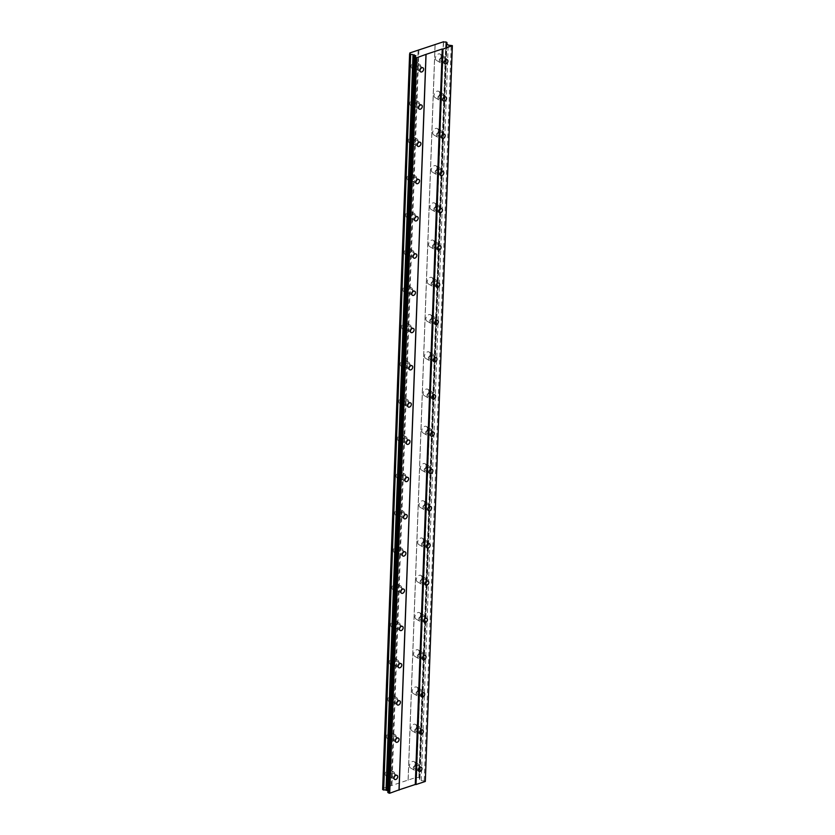 <?xml version="1.0" encoding="UTF-8"?>
<svg xmlns="http://www.w3.org/2000/svg" width="835" height="835" viewBox="0 0 835 835"><rect width="100%" height="100%" fill="white"/><g stroke="black" fill="none" stroke-linecap="round" stroke-linejoin="round"><path stroke-width="0.63" stroke-dasharray="4.17 3.13" d="M390.863 771.905A3.643 2.505 -59.8 0 1 389.173 775.35A3.643 2.505 -59.8 0 1 386.198 775.986A3.643 2.505 -59.8 0 1 385.196 773.774A3.643 2.505 -59.8 0 1 386.897 770.329A3.643 2.505 -59.8 0 1 389.861 769.693A3.643 2.505 -59.8 0 1 390.863 771.905M394.788 774.181A3.643 2.505 -59.8 0 1 393.097 777.635A3.643 2.505 -59.8 0 1 390.122 778.272A3.643 2.505 -59.8 0 1 389.12 776.059A3.643 2.505 -59.8 0 1 390.822 772.605A3.643 2.505 -59.8 0 1 393.786 771.978A3.643 2.505 -59.8 0 1 394.788 774.181M416.811 64.347A3.643 2.505 -59.8 0 1 415.12 67.802A3.643 2.505 -59.8 0 1 412.146 68.428A3.643 2.505 -59.8 0 1 411.144 66.226A3.643 2.505 -59.8 0 1 412.845 62.771A3.643 2.505 -59.8 0 1 415.809 62.134A3.643 2.505 -59.8 0 1 416.811 64.347M420.736 66.633A3.643 2.505 -59.8 0 1 419.034 70.077A3.643 2.505 -59.8 0 1 416.07 70.714A3.643 2.505 -59.8 0 1 415.068 68.501A3.643 2.505 -59.8 0 1 416.759 65.057A3.643 2.505 -59.8 0 1 419.734 64.42A3.643 2.505 -59.8 0 1 420.736 66.633M415.444 101.588A3.643 2.505 -59.8 0 1 413.753 105.033A3.643 2.505 -59.8 0 1 410.778 105.669A3.643 2.505 -59.8 0 1 409.776 103.457A3.643 2.505 -59.8 0 1 411.478 100.012A3.643 2.505 -59.8 0 1 414.442 99.375A3.643 2.505 -59.8 0 1 415.444 101.588M419.368 103.864A3.643 2.505 -59.8 0 1 417.667 107.318A3.643 2.505 -59.8 0 1 414.703 107.955A3.643 2.505 -59.8 0 1 413.701 105.742A3.643 2.505 -59.8 0 1 415.392 102.287A3.643 2.505 -59.8 0 1 418.366 101.661A3.643 2.505 -59.8 0 1 419.368 103.864M414.077 138.819A3.643 2.505 -59.8 0 1 412.386 142.274A3.643 2.505 -59.8 0 1 409.411 142.91A3.643 2.505 -59.8 0 1 408.409 140.698A3.643 2.505 -59.8 0 1 410.11 137.243A3.643 2.505 -59.8 0 1 413.085 136.616A3.643 2.505 -59.8 0 1 414.077 138.819M418.001 141.105A3.643 2.505 -59.8 0 1 416.31 144.559A3.643 2.505 -59.8 0 1 413.335 145.196A3.643 2.505 -59.8 0 1 412.333 142.983A3.643 2.505 -59.8 0 1 414.035 139.529A3.643 2.505 -59.8 0 1 416.999 138.902A3.643 2.505 -59.8 0 1 418.001 141.105M412.709 176.06A3.643 2.505 -59.8 0 1 411.018 179.515A3.643 2.505 -59.8 0 1 408.044 180.151A3.643 2.505 -59.8 0 1 407.052 177.938A3.643 2.505 -59.8 0 1 408.743 174.484A3.643 2.505 -59.8 0 1 411.718 173.857A3.643 2.505 -59.8 0 1 412.709 176.06M416.634 178.346A3.643 2.505 -59.8 0 1 414.943 181.8A3.643 2.505 -59.8 0 1 411.968 182.437A3.643 2.505 -59.8 0 1 410.966 180.224A3.643 2.505 -59.8 0 1 412.667 176.769A3.643 2.505 -59.8 0 1 415.632 176.143A3.643 2.505 -59.8 0 1 416.634 178.346M411.352 213.301A3.643 2.505 -59.8 0 1 409.651 216.756A3.643 2.505 -59.8 0 1 406.687 217.392A3.643 2.505 -59.8 0 1 405.685 215.179A3.643 2.505 -59.8 0 1 407.376 211.725A3.643 2.505 -59.8 0 1 410.35 211.098A3.643 2.505 -59.8 0 1 411.352 213.301M415.266 215.587A3.643 2.505 -59.8 0 1 413.575 219.041A3.643 2.505 -59.8 0 1 410.601 219.678A3.643 2.505 -59.8 0 1 409.609 217.465A3.643 2.505 -59.8 0 1 411.3 214.01A3.643 2.505 -59.8 0 1 414.275 213.374A3.643 2.505 -59.8 0 1 415.266 215.587M409.985 250.542A3.643 2.505 -59.8 0 1 408.284 253.997A3.643 2.505 -59.8 0 1 405.319 254.633A3.643 2.505 -59.8 0 1 404.317 252.421A3.643 2.505 -59.8 0 1 406.008 248.966A3.643 2.505 -59.8 0 1 408.983 248.329A3.643 2.505 -59.8 0 1 409.985 250.542M413.909 252.828A3.643 2.505 -59.8 0 1 412.208 256.282A3.643 2.505 -59.8 0 1 409.233 256.919A3.643 2.505 -59.8 0 1 408.242 254.706A3.643 2.505 -59.8 0 1 409.933 251.251A3.643 2.505 -59.8 0 1 412.908 250.615A3.643 2.505 -59.8 0 1 413.909 252.828M408.618 287.783A3.643 2.505 -59.8 0 1 406.927 291.238A3.643 2.505 -59.8 0 1 403.952 291.874A3.643 2.505 -59.8 0 1 402.95 289.661A3.643 2.505 -59.8 0 1 404.651 286.207A3.643 2.505 -59.8 0 1 407.616 285.57A3.643 2.505 -59.8 0 1 408.618 287.783M412.542 290.069A3.643 2.505 -59.8 0 1 410.841 293.523A3.643 2.505 -59.8 0 1 407.877 294.15A3.643 2.505 -59.8 0 1 406.875 291.947A3.643 2.505 -59.8 0 1 408.565 288.492A3.643 2.505 -59.8 0 1 411.54 287.856A3.643 2.505 -59.8 0 1 412.542 290.069M407.25 325.024A3.643 2.505 -59.8 0 1 405.559 328.479A3.643 2.505 -59.8 0 1 402.585 329.105A3.643 2.505 -59.8 0 1 401.583 326.902A3.643 2.505 -59.8 0 1 403.284 323.448A3.643 2.505 -59.8 0 1 406.248 322.811A3.643 2.505 -59.8 0 1 407.25 325.024M411.175 327.31A3.643 2.505 -59.8 0 1 409.474 330.764A3.643 2.505 -59.8 0 1 406.509 331.391A3.643 2.505 -59.8 0 1 405.507 329.188A3.643 2.505 -59.8 0 1 407.209 325.733A3.643 2.505 -59.8 0 1 410.173 325.097A3.643 2.505 -59.8 0 1 411.175 327.31M405.883 362.265A3.643 2.505 -59.8 0 1 404.192 365.72A3.643 2.505 -59.8 0 1 401.217 366.346A3.643 2.505 -59.8 0 1 400.215 364.143A3.643 2.505 -59.8 0 1 401.917 360.689A3.643 2.505 -59.8 0 1 404.892 360.052A3.643 2.505 -59.8 0 1 405.883 362.265M409.808 364.551A3.643 2.505 -59.8 0 1 408.117 368.005A3.643 2.505 -59.8 0 1 405.142 368.632A3.643 2.505 -59.8 0 1 404.14 366.429A3.643 2.505 -59.8 0 1 405.841 362.974A3.643 2.505 -59.8 0 1 408.806 362.338A3.643 2.505 -59.8 0 1 409.808 364.551M404.526 399.506A3.643 2.505 -59.8 0 1 402.825 402.961A3.643 2.505 -59.8 0 1 399.85 403.587A3.643 2.505 -59.8 0 1 398.859 401.385A3.643 2.505 -59.8 0 1 400.549 397.93A3.643 2.505 -59.8 0 1 403.524 397.293A3.643 2.505 -59.8 0 1 404.526 399.506M408.44 401.792A3.643 2.505 -59.8 0 1 406.749 405.236A3.643 2.505 -59.8 0 1 403.775 405.873A3.643 2.505 -59.8 0 1 402.773 403.66A3.643 2.505 -59.8 0 1 404.474 400.215A3.643 2.505 -59.8 0 1 407.449 399.579A3.643 2.505 -59.8 0 1 408.44 401.792M403.159 436.747A3.643 2.505 -59.8 0 1 401.458 440.191A3.643 2.505 -59.8 0 1 398.493 440.828A3.643 2.505 -59.8 0 1 397.491 438.615A3.643 2.505 -59.8 0 1 399.182 435.171A3.643 2.505 -59.8 0 1 402.157 434.534A3.643 2.505 -59.8 0 1 403.159 436.747M407.073 439.022A3.643 2.505 -59.8 0 1 405.382 442.477A3.643 2.505 -59.8 0 1 402.407 443.114A3.643 2.505 -59.8 0 1 401.416 440.901A3.643 2.505 -59.8 0 1 403.107 437.446A3.643 2.505 -59.8 0 1 406.081 436.82A3.643 2.505 -59.8 0 1 407.073 439.022M401.792 473.977A3.643 2.505 -59.8 0 1 400.09 477.432A3.643 2.505 -59.8 0 1 397.126 478.069A3.643 2.505 -59.8 0 1 396.124 475.856A3.643 2.505 -59.8 0 1 397.815 472.401A3.643 2.505 -59.8 0 1 400.79 471.775A3.643 2.505 -59.8 0 1 401.792 473.977M405.716 476.263A3.643 2.505 -59.8 0 1 404.015 479.718A3.643 2.505 -59.8 0 1 401.04 480.355A3.643 2.505 -59.8 0 1 400.048 478.142A3.643 2.505 -59.8 0 1 401.739 474.687A3.643 2.505 -59.8 0 1 404.714 474.061A3.643 2.505 -59.8 0 1 405.716 476.263M400.424 511.218A3.643 2.505 -59.8 0 1 398.733 514.673A3.643 2.505 -59.8 0 1 395.759 515.31A3.643 2.505 -59.8 0 1 394.757 513.097A3.643 2.505 -59.8 0 1 396.458 509.642A3.643 2.505 -59.8 0 1 399.422 509.016A3.643 2.505 -59.8 0 1 400.424 511.218M404.349 513.504A3.643 2.505 -59.8 0 1 402.647 516.959A3.643 2.505 -59.8 0 1 399.683 517.596A3.643 2.505 -59.8 0 1 398.681 515.383A3.643 2.505 -59.8 0 1 400.372 511.928A3.643 2.505 -59.8 0 1 403.347 511.302A3.643 2.505 -59.8 0 1 404.349 513.504M399.057 548.459A3.643 2.505 -59.8 0 1 397.366 551.914A3.643 2.505 -59.8 0 1 394.391 552.551A3.643 2.505 -59.8 0 1 393.389 550.338A3.643 2.505 -59.8 0 1 395.091 546.883A3.643 2.505 -59.8 0 1 398.055 546.257A3.643 2.505 -59.8 0 1 399.057 548.459M402.981 550.745A3.643 2.505 -59.8 0 1 401.28 554.2A3.643 2.505 -59.8 0 1 398.316 554.837A3.643 2.505 -59.8 0 1 397.314 552.624A3.643 2.505 -59.8 0 1 399.015 549.169A3.643 2.505 -59.8 0 1 401.979 548.532A3.643 2.505 -59.8 0 1 402.981 550.745M397.69 585.7A3.643 2.505 -59.8 0 1 395.999 589.155A3.643 2.505 -59.8 0 1 393.024 589.792A3.643 2.505 -59.8 0 1 392.033 587.579A3.643 2.505 -59.8 0 1 393.723 584.124A3.643 2.505 -59.8 0 1 396.698 583.488A3.643 2.505 -59.8 0 1 397.69 585.7M401.614 587.986A3.643 2.505 -59.8 0 1 399.923 591.441A3.643 2.505 -59.8 0 1 396.949 592.078A3.643 2.505 -59.8 0 1 395.947 589.865A3.643 2.505 -59.8 0 1 397.648 586.41A3.643 2.505 -59.8 0 1 400.612 585.773A3.643 2.505 -59.8 0 1 401.614 587.986M396.333 622.941A3.643 2.505 -59.8 0 1 394.631 626.396A3.643 2.505 -59.8 0 1 391.657 627.033A3.643 2.505 -59.8 0 1 390.665 624.82A3.643 2.505 -59.8 0 1 392.356 621.365A3.643 2.505 -59.8 0 1 395.331 620.729A3.643 2.505 -59.8 0 1 396.333 622.941M400.247 625.227A3.643 2.505 -59.8 0 1 398.556 628.682A3.643 2.505 -59.8 0 1 395.581 629.308A3.643 2.505 -59.8 0 1 394.579 627.106A3.643 2.505 -59.8 0 1 396.281 623.651A3.643 2.505 -59.8 0 1 399.255 623.014A3.643 2.505 -59.8 0 1 400.247 625.227M394.965 660.182A3.643 2.505 -59.8 0 1 393.264 663.637A3.643 2.505 -59.8 0 1 390.3 664.263A3.643 2.505 -59.8 0 1 389.298 662.061A3.643 2.505 -59.8 0 1 390.989 658.606A3.643 2.505 -59.8 0 1 393.963 657.97A3.643 2.505 -59.8 0 1 394.965 660.182M398.88 662.468A3.643 2.505 -59.8 0 1 397.189 665.923A3.643 2.505 -59.8 0 1 394.214 666.549A3.643 2.505 -59.8 0 1 393.222 664.347A3.643 2.505 -59.8 0 1 394.913 660.892A3.643 2.505 -59.8 0 1 397.888 660.255A3.643 2.505 -59.8 0 1 398.88 662.468M393.598 697.423A3.643 2.505 -59.8 0 1 391.897 700.878A3.643 2.505 -59.8 0 1 388.933 701.504A3.643 2.505 -59.8 0 1 387.931 699.302A3.643 2.505 -59.8 0 1 389.621 695.847A3.643 2.505 -59.8 0 1 392.596 695.211A3.643 2.505 -59.8 0 1 393.598 697.423M397.523 699.709A3.643 2.505 -59.8 0 1 395.821 703.164A3.643 2.505 -59.8 0 1 392.857 703.79A3.643 2.505 -59.8 0 1 391.855 701.577A3.643 2.505 -59.8 0 1 393.546 698.133A3.643 2.505 -59.8 0 1 396.521 697.496A3.643 2.505 -59.8 0 1 397.523 699.709M392.231 734.664A3.643 2.505 -59.8 0 1 390.54 738.119A3.643 2.505 -59.8 0 1 387.565 738.745A3.643 2.505 -59.8 0 1 386.563 736.543A3.643 2.505 -59.8 0 1 388.265 733.088A3.643 2.505 -59.8 0 1 391.229 732.452A3.643 2.505 -59.8 0 1 392.231 734.664M396.155 736.95A3.643 2.505 -59.8 0 1 394.454 740.394A3.643 2.505 -59.8 0 1 391.49 741.031A3.643 2.505 -59.8 0 1 390.488 738.818A3.643 2.505 -59.8 0 1 392.179 735.374A3.643 2.505 -59.8 0 1 395.153 734.737A3.643 2.505 -59.8 0 1 396.155 736.95M415.152 763.858A3.643 2.505 -59.8 0 1 413.45 767.313A3.643 2.505 -59.8 0 1 410.486 767.939A3.643 2.505 -59.8 0 1 409.484 765.737A3.643 2.505 -59.8 0 1 411.175 762.282A3.643 2.505 -59.8 0 1 414.15 761.645A3.643 2.505 -59.8 0 1 415.152 763.858M419.076 766.144A3.643 2.505 -59.8 0 1 417.375 769.599A3.643 2.505 -59.8 0 1 414.4 770.225A3.643 2.505 -59.8 0 1 413.408 768.023A3.643 2.505 -59.8 0 1 415.099 764.568A3.643 2.505 -59.8 0 1 418.074 763.931A3.643 2.505 -59.8 0 1 419.076 766.144M441.099 56.3A3.643 2.505 -59.8 0 1 439.398 59.755A3.643 2.505 -59.8 0 1 436.423 60.381A3.643 2.505 -59.8 0 1 435.432 58.179A3.643 2.505 -59.8 0 1 437.123 54.724A3.643 2.505 -59.8 0 1 440.097 54.087A3.643 2.505 -59.8 0 1 441.099 56.3M445.013 58.586A3.643 2.505 -59.8 0 1 443.322 62.04A3.643 2.505 -59.8 0 1 440.348 62.667A3.643 2.505 -59.8 0 1 439.346 60.464A3.643 2.505 -59.8 0 1 441.047 57.01A3.643 2.505 -59.8 0 1 444.022 56.373A3.643 2.505 -59.8 0 1 445.013 58.586M439.732 93.541A3.643 2.505 -59.8 0 1 438.031 96.996A3.643 2.505 -59.8 0 1 435.066 97.622A3.643 2.505 -59.8 0 1 434.064 95.42A3.643 2.505 -59.8 0 1 435.755 91.965A3.643 2.505 -59.8 0 1 438.73 91.328A3.643 2.505 -59.8 0 1 439.732 93.541M443.646 95.827A3.643 2.505 -59.8 0 1 441.955 99.281A3.643 2.505 -59.8 0 1 438.98 99.908A3.643 2.505 -59.8 0 1 437.989 97.705A3.643 2.505 -59.8 0 1 439.68 94.251A3.643 2.505 -59.8 0 1 442.654 93.614A3.643 2.505 -59.8 0 1 443.646 95.827M438.365 130.782A3.643 2.505 -59.8 0 1 436.663 134.237A3.643 2.505 -59.8 0 1 433.699 134.863A3.643 2.505 -59.8 0 1 432.697 132.661A3.643 2.505 -59.8 0 1 434.388 129.206A3.643 2.505 -59.8 0 1 437.363 128.569A3.643 2.505 -59.8 0 1 438.365 130.782M442.289 133.068A3.643 2.505 -59.8 0 1 440.588 136.512A3.643 2.505 -59.8 0 1 437.613 137.149A3.643 2.505 -59.8 0 1 436.621 134.936A3.643 2.505 -59.8 0 1 438.312 131.492A3.643 2.505 -59.8 0 1 441.287 130.855A3.643 2.505 -59.8 0 1 442.289 133.068M436.997 168.023A3.643 2.505 -59.8 0 1 435.306 171.467A3.643 2.505 -59.8 0 1 432.332 172.104A3.643 2.505 -59.8 0 1 431.33 169.891A3.643 2.505 -59.8 0 1 433.031 166.447A3.643 2.505 -59.8 0 1 435.995 165.81A3.643 2.505 -59.8 0 1 436.997 168.023M440.922 170.298A3.643 2.505 -59.8 0 1 439.22 173.753A3.643 2.505 -59.8 0 1 436.256 174.39A3.643 2.505 -59.8 0 1 435.254 172.177A3.643 2.505 -59.8 0 1 436.945 168.722A3.643 2.505 -59.8 0 1 439.92 168.096A3.643 2.505 -59.8 0 1 440.922 170.298M435.63 205.253A3.643 2.505 -59.8 0 1 433.939 208.708A3.643 2.505 -59.8 0 1 430.964 209.345A3.643 2.505 -59.8 0 1 429.962 207.132A3.643 2.505 -59.8 0 1 431.664 203.677A3.643 2.505 -59.8 0 1 434.628 203.051A3.643 2.505 -59.8 0 1 435.63 205.253M439.554 207.539A3.643 2.505 -59.8 0 1 437.853 210.994A3.643 2.505 -59.8 0 1 434.889 211.631A3.643 2.505 -59.8 0 1 433.887 209.418A3.643 2.505 -59.8 0 1 435.588 205.963A3.643 2.505 -59.8 0 1 438.552 205.337A3.643 2.505 -59.8 0 1 439.554 207.539M434.263 242.494A3.643 2.505 -59.8 0 1 432.572 245.949A3.643 2.505 -59.8 0 1 429.597 246.586A3.643 2.505 -59.8 0 1 428.605 244.373A3.643 2.505 -59.8 0 1 430.296 240.918A3.643 2.505 -59.8 0 1 433.271 240.292A3.643 2.505 -59.8 0 1 434.263 242.494M438.187 244.78A3.643 2.505 -59.8 0 1 436.496 248.235A3.643 2.505 -59.8 0 1 433.522 248.872A3.643 2.505 -59.8 0 1 432.52 246.659A3.643 2.505 -59.8 0 1 434.221 243.204A3.643 2.505 -59.8 0 1 437.185 242.578A3.643 2.505 -59.8 0 1 438.187 244.78M432.906 279.735A3.643 2.505 -59.8 0 1 431.204 283.19A3.643 2.505 -59.8 0 1 428.23 283.827A3.643 2.505 -59.8 0 1 427.238 281.614A3.643 2.505 -59.8 0 1 428.929 278.159A3.643 2.505 -59.8 0 1 431.904 277.533A3.643 2.505 -59.8 0 1 432.906 279.735M436.82 282.021A3.643 2.505 -59.8 0 1 435.129 285.476A3.643 2.505 -59.8 0 1 432.154 286.113A3.643 2.505 -59.8 0 1 431.152 283.9A3.643 2.505 -59.8 0 1 432.854 280.445A3.643 2.505 -59.8 0 1 435.828 279.808A3.643 2.505 -59.8 0 1 436.82 282.021M431.538 316.976A3.643 2.505 -59.8 0 1 429.837 320.431A3.643 2.505 -59.8 0 1 426.873 321.068A3.643 2.505 -59.8 0 1 425.871 318.855A3.643 2.505 -59.8 0 1 427.562 315.4A3.643 2.505 -59.8 0 1 430.536 314.764A3.643 2.505 -59.8 0 1 431.538 316.976M435.452 319.262A3.643 2.505 -59.8 0 1 433.762 322.717A3.643 2.505 -59.8 0 1 430.787 323.354A3.643 2.505 -59.8 0 1 429.795 321.141A3.643 2.505 -59.8 0 1 431.486 317.686A3.643 2.505 -59.8 0 1 434.461 317.049A3.643 2.505 -59.8 0 1 435.452 319.262M430.171 354.217A3.643 2.505 -59.8 0 1 428.47 357.672A3.643 2.505 -59.8 0 1 425.506 358.309A3.643 2.505 -59.8 0 1 424.504 356.096A3.643 2.505 -59.8 0 1 426.194 352.641A3.643 2.505 -59.8 0 1 429.169 352.005A3.643 2.505 -59.8 0 1 430.171 354.217M434.096 356.503A3.643 2.505 -59.8 0 1 432.394 359.958A3.643 2.505 -59.8 0 1 429.43 360.584A3.643 2.505 -59.8 0 1 428.428 358.382A3.643 2.505 -59.8 0 1 430.119 354.927A3.643 2.505 -59.8 0 1 433.094 354.291A3.643 2.505 -59.8 0 1 434.096 356.503M428.804 391.458A3.643 2.505 -59.8 0 1 427.113 394.913A3.643 2.505 -59.8 0 1 424.138 395.539A3.643 2.505 -59.8 0 1 423.136 393.337A3.643 2.505 -59.8 0 1 424.838 389.882A3.643 2.505 -59.8 0 1 427.802 389.246A3.643 2.505 -59.8 0 1 428.804 391.458M432.728 393.744A3.643 2.505 -59.8 0 1 431.027 397.199A3.643 2.505 -59.8 0 1 428.063 397.825A3.643 2.505 -59.8 0 1 427.061 395.623A3.643 2.505 -59.8 0 1 428.752 392.168A3.643 2.505 -59.8 0 1 431.726 391.531A3.643 2.505 -59.8 0 1 432.728 393.744M427.436 428.699A3.643 2.505 -59.8 0 1 425.746 432.154A3.643 2.505 -59.8 0 1 422.771 432.78A3.643 2.505 -59.8 0 1 421.769 430.578A3.643 2.505 -59.8 0 1 423.47 427.123A3.643 2.505 -59.8 0 1 426.434 426.487A3.643 2.505 -59.8 0 1 427.436 428.699M431.361 430.985A3.643 2.505 -59.8 0 1 429.67 434.44A3.643 2.505 -59.8 0 1 426.695 435.066A3.643 2.505 -59.8 0 1 425.693 432.864A3.643 2.505 -59.8 0 1 427.395 429.409A3.643 2.505 -59.8 0 1 430.359 428.772A3.643 2.505 -59.8 0 1 431.361 430.985M426.069 465.94A3.643 2.505 -59.8 0 1 424.378 469.395A3.643 2.505 -59.8 0 1 421.404 470.021A3.643 2.505 -59.8 0 1 420.412 467.819A3.643 2.505 -59.8 0 1 422.103 464.364A3.643 2.505 -59.8 0 1 425.078 463.728A3.643 2.505 -59.8 0 1 426.069 465.94M429.994 468.226A3.643 2.505 -59.8 0 1 428.303 471.671A3.643 2.505 -59.8 0 1 425.328 472.307A3.643 2.505 -59.8 0 1 424.326 470.095A3.643 2.505 -59.8 0 1 426.027 466.65A3.643 2.505 -59.8 0 1 428.992 466.014A3.643 2.505 -59.8 0 1 429.994 468.226M424.712 503.181A3.643 2.505 -59.8 0 1 423.011 506.626A3.643 2.505 -59.8 0 1 420.036 507.262A3.643 2.505 -59.8 0 1 419.045 505.05A3.643 2.505 -59.8 0 1 420.736 501.605A3.643 2.505 -59.8 0 1 423.71 500.969A3.643 2.505 -59.8 0 1 424.712 503.181M428.626 505.457A3.643 2.505 -59.8 0 1 426.935 508.912A3.643 2.505 -59.8 0 1 423.961 509.548A3.643 2.505 -59.8 0 1 422.959 507.336A3.643 2.505 -59.8 0 1 424.66 503.881A3.643 2.505 -59.8 0 1 427.635 503.255A3.643 2.505 -59.8 0 1 428.626 505.457M423.345 540.412A3.643 2.505 -59.8 0 1 421.644 543.867A3.643 2.505 -59.8 0 1 418.679 544.503A3.643 2.505 -59.8 0 1 417.677 542.291A3.643 2.505 -59.8 0 1 419.368 538.836A3.643 2.505 -59.8 0 1 422.343 538.21A3.643 2.505 -59.8 0 1 423.345 540.412M427.259 542.698A3.643 2.505 -59.8 0 1 425.568 546.153A3.643 2.505 -59.8 0 1 422.593 546.789A3.643 2.505 -59.8 0 1 421.602 544.577A3.643 2.505 -59.8 0 1 423.293 541.122A3.643 2.505 -59.8 0 1 426.267 540.495A3.643 2.505 -59.8 0 1 427.259 542.698M421.978 577.653A3.643 2.505 -59.8 0 1 420.276 581.108A3.643 2.505 -59.8 0 1 417.312 581.745A3.643 2.505 -59.8 0 1 416.31 579.532A3.643 2.505 -59.8 0 1 418.011 576.077A3.643 2.505 -59.8 0 1 420.976 575.451A3.643 2.505 -59.8 0 1 421.978 577.653M425.902 579.939A3.643 2.505 -59.8 0 1 424.201 583.394A3.643 2.505 -59.8 0 1 421.237 584.03A3.643 2.505 -59.8 0 1 420.235 581.818A3.643 2.505 -59.8 0 1 421.925 578.363A3.643 2.505 -59.8 0 1 424.9 577.736A3.643 2.505 -59.8 0 1 425.902 579.939M420.61 614.894A3.643 2.505 -59.8 0 1 418.919 618.349A3.643 2.505 -59.8 0 1 415.945 618.985A3.643 2.505 -59.8 0 1 414.943 616.773A3.643 2.505 -59.8 0 1 416.644 613.318A3.643 2.505 -59.8 0 1 419.608 612.692A3.643 2.505 -59.8 0 1 420.61 614.894M424.535 617.18A3.643 2.505 -59.8 0 1 422.834 620.635A3.643 2.505 -59.8 0 1 419.869 621.271A3.643 2.505 -59.8 0 1 418.867 619.059A3.643 2.505 -59.8 0 1 420.558 615.604A3.643 2.505 -59.8 0 1 423.533 614.967A3.643 2.505 -59.8 0 1 424.535 617.18M419.243 652.135A3.643 2.505 -59.8 0 1 417.552 655.59A3.643 2.505 -59.8 0 1 414.577 656.226A3.643 2.505 -59.8 0 1 413.575 654.014A3.643 2.505 -59.8 0 1 415.277 650.559A3.643 2.505 -59.8 0 1 418.252 649.922A3.643 2.505 -59.8 0 1 419.243 652.135M423.168 654.421A3.643 2.505 -59.8 0 1 421.477 657.876A3.643 2.505 -59.8 0 1 418.502 658.512A3.643 2.505 -59.8 0 1 417.5 656.3A3.643 2.505 -59.8 0 1 419.201 652.845A3.643 2.505 -59.8 0 1 422.166 652.208A3.643 2.505 -59.8 0 1 423.168 654.421M417.876 689.376A3.643 2.505 -59.8 0 1 416.185 692.831A3.643 2.505 -59.8 0 1 413.21 693.467A3.643 2.505 -59.8 0 1 412.219 691.255A3.643 2.505 -59.8 0 1 413.909 687.8A3.643 2.505 -59.8 0 1 416.884 687.163A3.643 2.505 -59.8 0 1 417.876 689.376M421.8 691.662A3.643 2.505 -59.8 0 1 420.109 695.117A3.643 2.505 -59.8 0 1 417.135 695.743A3.643 2.505 -59.8 0 1 416.133 693.541A3.643 2.505 -59.8 0 1 417.834 690.086A3.643 2.505 -59.8 0 1 420.798 689.449A3.643 2.505 -59.8 0 1 421.8 691.662M416.519 726.617A3.643 2.505 -59.8 0 1 414.818 730.072A3.643 2.505 -59.8 0 1 411.843 730.698A3.643 2.505 -59.8 0 1 410.851 728.496A3.643 2.505 -59.8 0 1 412.542 725.041A3.643 2.505 -59.8 0 1 415.517 724.404A3.643 2.505 -59.8 0 1 416.519 726.617M420.433 728.903A3.643 2.505 -59.8 0 1 418.742 732.358A3.643 2.505 -59.8 0 1 415.767 732.984A3.643 2.505 -59.8 0 1 414.765 730.782A3.643 2.505 -59.8 0 1 416.467 727.327A3.643 2.505 -59.8 0 1 419.441 726.69A3.643 2.505 -59.8 0 1 420.433 728.903M414.421 767.678A2.338 1.607 120.2 0 0 415.058 769.098A2.338 1.607 120.2 0 0 416.968 768.691A2.338 1.607 120.2 0 0 418.064 766.478A2.338 1.607 120.2 0 0 417.416 765.058A2.338 1.607 120.2 0 0 415.506 765.465A2.338 1.607 120.2 0 0 414.421 767.678M440.358 60.13A2.338 1.607 120.2 0 0 441.005 61.55A2.338 1.607 120.2 0 0 442.915 61.143A2.338 1.607 120.2 0 0 444.001 58.92A2.338 1.607 120.2 0 0 443.364 57.5A2.338 1.607 120.2 0 0 441.454 57.907A2.338 1.607 120.2 0 0 440.358 60.13M439.001 97.361A2.338 1.607 120.2 0 0 439.638 98.791A2.338 1.607 120.2 0 0 441.548 98.373A2.338 1.607 120.2 0 0 442.633 96.161A2.338 1.607 120.2 0 0 441.997 94.741A2.338 1.607 120.2 0 0 440.087 95.148A2.338 1.607 120.2 0 0 439.001 97.361M437.634 134.602A2.338 1.607 120.2 0 0 438.271 136.021A2.338 1.607 120.2 0 0 440.181 135.614A2.338 1.607 120.2 0 0 441.277 133.402A2.338 1.607 120.2 0 0 440.63 131.982A2.338 1.607 120.2 0 0 438.719 132.389A2.338 1.607 120.2 0 0 437.634 134.602M436.267 171.843A2.338 1.607 120.2 0 0 436.903 173.262A2.338 1.607 120.2 0 0 438.813 172.855A2.338 1.607 120.2 0 0 439.909 170.643A2.338 1.607 120.2 0 0 439.262 169.213A2.338 1.607 120.2 0 0 437.352 169.62A2.338 1.607 120.2 0 0 436.267 171.843M434.899 209.084A2.338 1.607 120.2 0 0 435.546 210.504A2.338 1.607 120.2 0 0 437.457 210.096A2.338 1.607 120.2 0 0 438.542 207.873A2.338 1.607 120.2 0 0 437.895 206.454A2.338 1.607 120.2 0 0 435.985 206.861A2.338 1.607 120.2 0 0 434.899 209.084M433.532 246.325A2.338 1.607 120.2 0 0 434.179 247.745A2.338 1.607 120.2 0 0 436.089 247.337A2.338 1.607 120.2 0 0 437.175 245.114A2.338 1.607 120.2 0 0 436.538 243.695A2.338 1.607 120.2 0 0 434.628 244.102A2.338 1.607 120.2 0 0 433.532 246.325M432.165 283.566A2.338 1.607 120.2 0 0 432.812 284.986A2.338 1.607 120.2 0 0 434.722 284.578A2.338 1.607 120.2 0 0 435.807 282.355A2.338 1.607 120.2 0 0 435.171 280.936A2.338 1.607 120.2 0 0 433.261 281.343A2.338 1.607 120.2 0 0 432.165 283.566M430.808 320.807A2.338 1.607 120.2 0 0 431.445 322.226A2.338 1.607 120.2 0 0 433.355 321.819A2.338 1.607 120.2 0 0 434.45 319.596A2.338 1.607 120.2 0 0 433.803 318.177A2.338 1.607 120.2 0 0 431.893 318.584A2.338 1.607 120.2 0 0 430.808 320.807M429.44 358.048A2.338 1.607 120.2 0 0 430.077 359.467A2.338 1.607 120.2 0 0 431.987 359.06A2.338 1.607 120.2 0 0 433.083 356.837A2.338 1.607 120.2 0 0 432.436 355.418A2.338 1.607 120.2 0 0 430.526 355.825A2.338 1.607 120.2 0 0 429.44 358.048M428.073 395.289A2.338 1.607 120.2 0 0 428.71 396.708A2.338 1.607 120.2 0 0 430.62 396.301A2.338 1.607 120.2 0 0 431.716 394.078A2.338 1.607 120.2 0 0 431.069 392.659A2.338 1.607 120.2 0 0 429.159 393.066A2.338 1.607 120.2 0 0 428.073 395.289M426.706 432.52A2.338 1.607 120.2 0 0 427.353 433.939A2.338 1.607 120.2 0 0 429.263 433.532A2.338 1.607 120.2 0 0 430.349 431.319A2.338 1.607 120.2 0 0 429.701 429.9A2.338 1.607 120.2 0 0 427.791 430.307A2.338 1.607 120.2 0 0 426.706 432.52M425.339 469.761A2.338 1.607 120.2 0 0 425.986 471.18A2.338 1.607 120.2 0 0 427.896 470.773A2.338 1.607 120.2 0 0 428.981 468.56A2.338 1.607 120.2 0 0 428.345 467.141A2.338 1.607 120.2 0 0 426.434 467.548A2.338 1.607 120.2 0 0 425.339 469.761M423.971 507.002A2.338 1.607 120.2 0 0 424.618 508.421A2.338 1.607 120.2 0 0 426.528 508.014A2.338 1.607 120.2 0 0 427.614 505.801A2.338 1.607 120.2 0 0 426.977 504.371A2.338 1.607 120.2 0 0 425.067 504.778A2.338 1.607 120.2 0 0 423.971 507.002M422.614 544.243A2.338 1.607 120.2 0 0 423.251 545.662A2.338 1.607 120.2 0 0 425.161 545.255A2.338 1.607 120.2 0 0 426.257 543.032A2.338 1.607 120.2 0 0 425.61 541.612A2.338 1.607 120.2 0 0 423.7 542.019A2.338 1.607 120.2 0 0 422.614 544.243M421.247 581.484A2.338 1.607 120.2 0 0 421.884 582.903A2.338 1.607 120.2 0 0 423.794 582.496A2.338 1.607 120.2 0 0 424.89 580.273A2.338 1.607 120.2 0 0 424.243 578.853A2.338 1.607 120.2 0 0 422.333 579.26A2.338 1.607 120.2 0 0 421.247 581.484M419.88 618.725A2.338 1.607 120.2 0 0 420.516 620.144A2.338 1.607 120.2 0 0 422.427 619.737A2.338 1.607 120.2 0 0 423.522 617.514A2.338 1.607 120.2 0 0 422.875 616.094A2.338 1.607 120.2 0 0 420.965 616.501A2.338 1.607 120.2 0 0 419.88 618.725M418.512 655.966A2.338 1.607 120.2 0 0 419.16 657.385A2.338 1.607 120.2 0 0 421.07 656.978A2.338 1.607 120.2 0 0 422.155 654.755A2.338 1.607 120.2 0 0 421.518 653.335A2.338 1.607 120.2 0 0 419.608 653.742A2.338 1.607 120.2 0 0 418.512 655.966M417.145 693.207A2.338 1.607 120.2 0 0 417.792 694.626A2.338 1.607 120.2 0 0 419.702 694.219A2.338 1.607 120.2 0 0 420.788 691.996A2.338 1.607 120.2 0 0 420.151 690.576A2.338 1.607 120.2 0 0 418.241 690.983A2.338 1.607 120.2 0 0 417.145 693.207M415.778 730.448A2.338 1.607 120.2 0 0 416.425 731.867A2.338 1.607 120.2 0 0 418.335 731.46A2.338 1.607 120.2 0 0 419.42 729.237A2.338 1.607 120.2 0 0 418.784 727.817A2.338 1.607 120.2 0 0 416.874 728.224A2.338 1.607 120.2 0 0 415.778 730.448M390.133 775.725A2.338 1.607 120.2 0 0 390.78 777.145A2.338 1.607 120.2 0 0 392.69 776.738A2.338 1.607 120.2 0 0 393.776 774.525A2.338 1.607 120.2 0 0 393.128 773.095A2.338 1.607 120.2 0 0 391.218 773.502A2.338 1.607 120.2 0 0 390.133 775.725M416.08 68.167A2.338 1.607 120.2 0 0 416.717 69.587A2.338 1.607 120.2 0 0 418.627 69.18A2.338 1.607 120.2 0 0 419.723 66.967A2.338 1.607 120.2 0 0 419.076 65.547A2.338 1.607 120.2 0 0 417.166 65.955A2.338 1.607 120.2 0 0 416.08 68.167M414.713 105.408A2.338 1.607 120.2 0 0 415.36 106.828A2.338 1.607 120.2 0 0 417.27 106.421A2.338 1.607 120.2 0 0 418.356 104.208A2.338 1.607 120.2 0 0 417.709 102.778A2.338 1.607 120.2 0 0 415.799 103.185A2.338 1.607 120.2 0 0 414.713 105.408M413.346 142.649A2.338 1.607 120.2 0 0 413.993 144.069A2.338 1.607 120.2 0 0 415.903 143.662A2.338 1.607 120.2 0 0 416.989 141.439A2.338 1.607 120.2 0 0 416.352 140.019A2.338 1.607 120.2 0 0 414.442 140.426A2.338 1.607 120.2 0 0 413.346 142.649M411.979 179.89A2.338 1.607 120.2 0 0 412.626 181.31A2.338 1.607 120.2 0 0 414.536 180.903A2.338 1.607 120.2 0 0 415.621 178.68A2.338 1.607 120.2 0 0 414.985 177.26A2.338 1.607 120.2 0 0 413.075 177.667A2.338 1.607 120.2 0 0 411.979 179.89M410.611 217.131A2.338 1.607 120.2 0 0 411.258 218.551A2.338 1.607 120.2 0 0 413.168 218.144A2.338 1.607 120.2 0 0 414.254 215.921A2.338 1.607 120.2 0 0 413.617 214.501A2.338 1.607 120.2 0 0 411.707 214.908A2.338 1.607 120.2 0 0 410.611 217.131M409.254 254.372A2.338 1.607 120.2 0 0 409.891 255.792A2.338 1.607 120.2 0 0 411.801 255.385A2.338 1.607 120.2 0 0 412.897 253.162A2.338 1.607 120.2 0 0 412.25 251.742A2.338 1.607 120.2 0 0 410.34 252.149A2.338 1.607 120.2 0 0 409.254 254.372M407.887 291.613A2.338 1.607 120.2 0 0 408.524 293.033A2.338 1.607 120.2 0 0 410.434 292.626A2.338 1.607 120.2 0 0 411.53 290.403A2.338 1.607 120.2 0 0 410.883 288.983A2.338 1.607 120.2 0 0 408.973 289.39A2.338 1.607 120.2 0 0 407.887 291.613M406.52 328.844A2.338 1.607 120.2 0 0 407.167 330.274A2.338 1.607 120.2 0 0 409.077 329.867A2.338 1.607 120.2 0 0 410.162 327.644A2.338 1.607 120.2 0 0 409.515 326.224A2.338 1.607 120.2 0 0 407.605 326.631A2.338 1.607 120.2 0 0 406.52 328.844M405.152 366.085A2.338 1.607 120.2 0 0 405.8 367.504A2.338 1.607 120.2 0 0 407.71 367.097A2.338 1.607 120.2 0 0 408.795 364.885A2.338 1.607 120.2 0 0 408.158 363.465A2.338 1.607 120.2 0 0 406.248 363.872A2.338 1.607 120.2 0 0 405.152 366.085M403.785 403.326A2.338 1.607 120.2 0 0 404.432 404.745A2.338 1.607 120.2 0 0 406.342 404.338A2.338 1.607 120.2 0 0 407.428 402.126A2.338 1.607 120.2 0 0 406.791 400.706A2.338 1.607 120.2 0 0 404.881 401.113A2.338 1.607 120.2 0 0 403.785 403.326M402.428 440.567A2.338 1.607 120.2 0 0 403.065 441.986A2.338 1.607 120.2 0 0 404.975 441.579A2.338 1.607 120.2 0 0 406.06 439.367A2.338 1.607 120.2 0 0 405.424 437.937A2.338 1.607 120.2 0 0 403.514 438.344A2.338 1.607 120.2 0 0 402.428 440.567M401.061 477.808A2.338 1.607 120.2 0 0 401.698 479.227A2.338 1.607 120.2 0 0 403.608 478.82A2.338 1.607 120.2 0 0 404.704 476.597A2.338 1.607 120.2 0 0 404.056 475.178A2.338 1.607 120.2 0 0 402.146 475.585A2.338 1.607 120.2 0 0 401.061 477.808M399.694 515.049A2.338 1.607 120.2 0 0 400.33 516.468A2.338 1.607 120.2 0 0 402.24 516.061A2.338 1.607 120.2 0 0 403.336 513.838A2.338 1.607 120.2 0 0 402.689 512.419A2.338 1.607 120.2 0 0 400.779 512.826A2.338 1.607 120.2 0 0 399.694 515.049M398.326 552.29A2.338 1.607 120.2 0 0 398.973 553.709A2.338 1.607 120.2 0 0 400.883 553.302A2.338 1.607 120.2 0 0 401.969 551.079A2.338 1.607 120.2 0 0 401.322 549.66A2.338 1.607 120.2 0 0 399.412 550.067A2.338 1.607 120.2 0 0 398.326 552.29M396.959 589.531A2.338 1.607 120.2 0 0 397.606 590.95A2.338 1.607 120.2 0 0 399.516 590.543A2.338 1.607 120.2 0 0 400.602 588.32A2.338 1.607 120.2 0 0 399.965 586.901A2.338 1.607 120.2 0 0 398.055 587.308A2.338 1.607 120.2 0 0 396.959 589.531M395.592 626.772A2.338 1.607 120.2 0 0 396.239 628.191A2.338 1.607 120.2 0 0 398.149 627.784A2.338 1.607 120.2 0 0 399.234 625.561A2.338 1.607 120.2 0 0 398.598 624.142A2.338 1.607 120.2 0 0 396.688 624.549A2.338 1.607 120.2 0 0 395.592 626.772M394.235 664.002A2.338 1.607 120.2 0 0 394.871 665.432A2.338 1.607 120.2 0 0 396.782 665.025A2.338 1.607 120.2 0 0 397.877 662.802A2.338 1.607 120.2 0 0 397.23 661.383A2.338 1.607 120.2 0 0 395.32 661.79A2.338 1.607 120.2 0 0 394.235 664.002M392.867 701.243A2.338 1.607 120.2 0 0 393.504 702.663A2.338 1.607 120.2 0 0 395.414 702.256A2.338 1.607 120.2 0 0 396.51 700.043A2.338 1.607 120.2 0 0 395.863 698.624A2.338 1.607 120.2 0 0 393.953 699.031A2.338 1.607 120.2 0 0 392.867 701.243M391.5 738.484A2.338 1.607 120.2 0 0 392.137 739.904A2.338 1.607 120.2 0 0 394.047 739.497A2.338 1.607 120.2 0 0 395.143 737.284A2.338 1.607 120.2 0 0 394.496 735.865A2.338 1.607 120.2 0 0 392.586 736.272A2.338 1.607 120.2 0 0 391.5 738.484M382.639 789.513L382.66 789.43A1.722 0.762 -177.9 0 0 383.234 788.887L410.204 53.398M425.391 781.122L421.226 780.589L419.713 779.076A1.722 0.762 -177.9 0 1 419.358 778.585A1.722 0.762 -177.9 0 1 419.963 778.032L418.878 777.427A1.722 0.762 -177.9 0 1 416.592 777.249L382.9 788.407A1.722 0.762 -177.9 0 1 383.234 788.887M387.899 790.682L388.933 791.288L387.837 792.53M382.9 788.407L409.839 53.847M409.63 53.941L382.66 789.43M409.891 52.845L382.921 788.323M391.166 785.599L418.137 50.11M418.867 50.163L391.897 785.651M408.085 780.287L435.056 44.808M435.129 44.485L408.158 779.963M416.404 777.239L443.375 41.75M418.878 777.427L445.848 41.938M443.562 41.76L416.592 777.249M446.036 41.959L419.066 777.437M419.984 777.969L446.882 44.338M419.713 779.076L446.662 44.203M446.871 44.328L419.963 778.032M419.577 779.629L446.548 44.14M421.226 780.589L448.197 45.1M424.253 780.464L451.224 44.975M388.933 791.288L415.903 55.799M390.122 778.272L386.198 775.986M416.07 70.714L412.146 68.428M414.703 107.955L410.778 105.669M413.335 145.196L409.411 142.91M411.968 182.437L408.044 180.151M410.601 219.678L406.687 217.392M409.233 256.919L405.319 254.633M407.877 294.15L403.952 291.874M406.509 331.391L402.585 329.105M405.142 368.632L401.217 366.346M403.775 405.873L399.85 403.587M402.407 443.114L398.493 440.828M401.04 480.355L397.126 478.069M399.683 517.596L395.759 515.31M398.316 554.837L394.391 552.551M396.949 592.078L393.024 589.792M395.581 629.308L391.657 627.033M394.214 666.549L390.3 664.263M392.857 703.79L388.933 701.504M391.49 741.031L387.565 738.745M414.4 770.225L410.486 767.939M440.348 62.667L436.423 60.381M438.98 99.908L435.066 97.622M437.613 137.149L433.699 134.863M436.256 174.39L432.332 172.104M434.889 211.631L430.964 209.345M433.522 248.872L429.597 246.586M432.154 286.113L428.23 283.827M430.787 323.354L426.873 321.068M429.43 360.584L425.506 358.309M428.063 397.825L424.138 395.539M426.695 435.066L422.771 432.78M425.328 472.307L421.404 470.021M423.961 509.548L420.036 507.262M422.593 546.789L418.679 544.503M421.237 584.03L417.312 581.745M419.869 621.271L415.945 618.985M418.502 658.512L414.577 656.226M417.135 695.743L413.21 693.467M415.767 732.984L411.843 730.698M418.982 771.383L415.058 769.098M444.93 63.825L441.005 61.55M443.562 101.066L439.638 98.791M442.195 138.307L438.271 136.021M440.828 175.548L436.903 173.262M439.461 212.789L435.546 210.504M438.093 250.03L434.179 247.745M436.736 287.271L432.812 284.986M435.369 324.512L431.445 322.226M434.002 361.753L430.077 359.467M432.634 398.984L428.71 396.708M431.267 436.225L427.353 433.939M429.91 473.466L425.986 471.18M428.543 510.707L424.618 508.421M427.176 547.948L423.251 545.662M425.808 585.189L421.884 582.903M424.441 622.43L420.516 620.144M423.074 659.671L419.16 657.385M421.717 696.912L417.792 694.626M420.349 734.142L416.425 731.867M394.694 779.431L390.78 777.145M420.642 71.873L416.717 69.587M419.274 109.114L415.36 106.828M417.907 146.355L413.993 144.069M416.55 183.596L412.626 181.31M415.183 220.837L411.258 218.551M413.816 258.078L409.891 255.792M412.448 295.319L408.524 293.033M411.081 332.549L407.167 330.274M409.714 369.79L405.8 367.504M408.357 407.031L404.432 404.745M406.989 444.272L403.065 441.986M405.622 481.513L401.698 479.227M404.255 518.754L400.33 516.468M402.887 555.995L398.973 553.709M401.52 593.236L397.606 590.95M400.163 630.477L396.239 628.191M398.796 667.708L394.871 665.432M397.429 704.949L393.504 702.663M396.061 742.19L392.137 739.904M419.358 778.585L446.328 43.096M393.786 771.978L389.861 769.693M419.734 64.42L415.809 62.134M418.366 101.661L414.442 99.375M416.999 138.902L413.085 136.616M415.632 176.143L411.718 173.857M414.275 213.374L410.35 211.098M412.908 250.615L408.983 248.329M411.54 287.856L407.616 285.57M410.173 325.097L406.248 322.811M408.806 362.338L404.892 360.052M407.449 399.579L403.524 397.293M406.081 436.82L402.157 434.534M404.714 474.061L400.79 471.775M403.347 511.302L399.422 509.016M401.979 548.532L398.055 546.257M400.612 585.773L396.698 583.488M399.255 623.014L395.331 620.729M397.888 660.255L393.963 657.97M396.521 697.496L392.596 695.211M395.153 734.737L391.229 732.452M418.074 763.931L414.15 761.645M444.022 56.373L440.097 54.087M442.654 93.614L438.73 91.328M441.287 130.855L437.363 128.569M439.92 168.096L435.995 165.81M438.552 205.337L434.628 203.051M437.185 242.578L433.271 240.292M435.828 279.808L431.904 277.533M434.461 317.049L430.536 314.764M433.094 354.291L429.169 352.005M431.726 391.531L427.802 389.246M430.359 428.772L426.434 426.487M428.992 466.014L425.078 463.728M427.635 503.255L423.71 500.969M426.267 540.495L422.343 538.21M424.9 577.736L420.976 575.451M423.533 614.967L419.608 612.692M422.166 652.208L418.252 649.922M420.798 689.449L416.884 687.163M419.441 726.69L415.517 724.404M421.341 767.344L417.416 765.058M447.289 59.786L443.364 57.5M445.921 97.027L441.997 94.741M444.554 134.258L440.63 131.982M443.187 171.499L439.262 169.213M441.819 208.74L437.895 206.454M440.452 245.981L436.538 243.695M439.095 283.222L435.171 280.936M437.728 320.463L433.803 318.177M436.361 357.704L432.436 355.418M434.993 394.945L431.069 392.659M433.626 432.186L429.701 429.9M432.259 469.416L428.345 467.141M430.902 506.657L426.977 504.371M429.534 543.898L425.61 541.612M428.167 581.139L424.243 578.853M426.8 618.38L422.875 616.094M425.433 655.621L421.518 653.335M424.065 692.862L420.151 690.576M422.708 730.103L418.784 727.817M397.053 775.381L393.128 773.095M423.001 67.823L419.076 65.547M421.633 105.064L417.709 102.778M420.266 142.305L416.352 140.019M418.899 179.546L414.985 177.26M417.542 216.787L413.617 214.501M416.174 254.028L412.25 251.742M414.807 291.269L410.883 288.983M413.44 328.51L409.515 326.224M412.072 365.751L408.158 363.465M410.716 402.981L406.791 400.706M409.348 440.222L405.424 437.937M407.981 477.463L404.056 475.178M406.614 514.704L402.689 512.419M405.246 551.945L401.322 549.66M403.879 589.186L399.965 586.901M402.522 626.427L398.598 624.142M401.155 663.668L397.23 661.383M399.788 700.909L395.863 698.624M398.42 738.14L394.496 735.865"/><path stroke-width="1.25" d="M418.335 769.964A2.338 1.607 120.2 0 0 418.982 771.383A2.338 1.607 120.2 0 0 420.892 770.976A2.338 1.607 120.2 0 0 421.978 768.764A2.338 1.607 120.2 0 0 421.341 767.344A2.338 1.607 120.2 0 0 419.431 767.751A2.338 1.607 120.2 0 0 418.335 769.964M444.283 62.406A2.338 1.607 120.2 0 0 444.93 63.825A2.338 1.607 120.2 0 0 446.84 63.418A2.338 1.607 120.2 0 0 447.925 61.206A2.338 1.607 120.2 0 0 447.289 59.786A2.338 1.607 120.2 0 0 445.379 60.193A2.338 1.607 120.2 0 0 444.283 62.406M442.915 99.647A2.338 1.607 120.2 0 0 443.562 101.066A2.338 1.607 120.2 0 0 445.472 100.659A2.338 1.607 120.2 0 0 446.558 98.446A2.338 1.607 120.2 0 0 445.921 97.027A2.338 1.607 120.2 0 0 444.011 97.434A2.338 1.607 120.2 0 0 442.915 99.647M441.548 136.888A2.338 1.607 120.2 0 0 442.195 138.307A2.338 1.607 120.2 0 0 444.105 137.9A2.338 1.607 120.2 0 0 445.191 135.688A2.338 1.607 120.2 0 0 444.554 134.258A2.338 1.607 120.2 0 0 442.644 134.665A2.338 1.607 120.2 0 0 441.548 136.888M440.191 174.129A2.338 1.607 120.2 0 0 440.828 175.548A2.338 1.607 120.2 0 0 442.738 175.141A2.338 1.607 120.2 0 0 443.834 172.918A2.338 1.607 120.2 0 0 443.187 171.499A2.338 1.607 120.2 0 0 441.277 171.906A2.338 1.607 120.2 0 0 440.191 174.129M438.824 211.37A2.338 1.607 120.2 0 0 439.461 212.789A2.338 1.607 120.2 0 0 441.371 212.382A2.338 1.607 120.2 0 0 442.466 210.159A2.338 1.607 120.2 0 0 441.819 208.74A2.338 1.607 120.2 0 0 439.909 209.147A2.338 1.607 120.2 0 0 438.824 211.37M437.457 248.611A2.338 1.607 120.2 0 0 438.093 250.03A2.338 1.607 120.2 0 0 440.003 249.623A2.338 1.607 120.2 0 0 441.099 247.4A2.338 1.607 120.2 0 0 440.452 245.981A2.338 1.607 120.2 0 0 438.542 246.388A2.338 1.607 120.2 0 0 437.457 248.611M436.089 285.852A2.338 1.607 120.2 0 0 436.736 287.271A2.338 1.607 120.2 0 0 438.646 286.864A2.338 1.607 120.2 0 0 439.732 284.641A2.338 1.607 120.2 0 0 439.095 283.222A2.338 1.607 120.2 0 0 437.185 283.629A2.338 1.607 120.2 0 0 436.089 285.852M434.722 323.093A2.338 1.607 120.2 0 0 435.369 324.512A2.338 1.607 120.2 0 0 437.279 324.105A2.338 1.607 120.2 0 0 438.365 321.882A2.338 1.607 120.2 0 0 437.728 320.463A2.338 1.607 120.2 0 0 435.818 320.87A2.338 1.607 120.2 0 0 434.722 323.093M433.355 360.323A2.338 1.607 120.2 0 0 434.002 361.753A2.338 1.607 120.2 0 0 435.912 361.346A2.338 1.607 120.2 0 0 436.997 359.123A2.338 1.607 120.2 0 0 436.361 357.704A2.338 1.607 120.2 0 0 434.45 358.111A2.338 1.607 120.2 0 0 433.355 360.323M431.998 397.564A2.338 1.607 120.2 0 0 432.634 398.984A2.338 1.607 120.2 0 0 434.544 398.577A2.338 1.607 120.2 0 0 435.64 396.364A2.338 1.607 120.2 0 0 434.993 394.945A2.338 1.607 120.2 0 0 433.083 395.352A2.338 1.607 120.2 0 0 431.998 397.564M430.63 434.805A2.338 1.607 120.2 0 0 431.267 436.225A2.338 1.607 120.2 0 0 433.177 435.818A2.338 1.607 120.2 0 0 434.273 433.605A2.338 1.607 120.2 0 0 433.626 432.186A2.338 1.607 120.2 0 0 431.716 432.593A2.338 1.607 120.2 0 0 430.63 434.805M429.263 472.046A2.338 1.607 120.2 0 0 429.91 473.466A2.338 1.607 120.2 0 0 431.82 473.059A2.338 1.607 120.2 0 0 432.906 470.846A2.338 1.607 120.2 0 0 432.259 469.416A2.338 1.607 120.2 0 0 430.349 469.823A2.338 1.607 120.2 0 0 429.263 472.046M427.896 509.287A2.338 1.607 120.2 0 0 428.543 510.707A2.338 1.607 120.2 0 0 430.453 510.3A2.338 1.607 120.2 0 0 431.538 508.077A2.338 1.607 120.2 0 0 430.902 506.657A2.338 1.607 120.2 0 0 428.992 507.064A2.338 1.607 120.2 0 0 427.896 509.287M426.528 546.528A2.338 1.607 120.2 0 0 427.176 547.948A2.338 1.607 120.2 0 0 429.086 547.541A2.338 1.607 120.2 0 0 430.171 545.318A2.338 1.607 120.2 0 0 429.534 543.898A2.338 1.607 120.2 0 0 427.624 544.305A2.338 1.607 120.2 0 0 426.528 546.528M425.161 583.769A2.338 1.607 120.2 0 0 425.808 585.189A2.338 1.607 120.2 0 0 427.718 584.782A2.338 1.607 120.2 0 0 428.804 582.559A2.338 1.607 120.2 0 0 428.167 581.139A2.338 1.607 120.2 0 0 426.257 581.546A2.338 1.607 120.2 0 0 425.161 583.769M423.804 621.01A2.338 1.607 120.2 0 0 424.441 622.43A2.338 1.607 120.2 0 0 426.351 622.023A2.338 1.607 120.2 0 0 427.447 619.8A2.338 1.607 120.2 0 0 426.8 618.38A2.338 1.607 120.2 0 0 424.89 618.787A2.338 1.607 120.2 0 0 423.804 621.01M422.437 658.251A2.338 1.607 120.2 0 0 423.074 659.671A2.338 1.607 120.2 0 0 424.984 659.264A2.338 1.607 120.2 0 0 426.08 657.041A2.338 1.607 120.2 0 0 425.433 655.621A2.338 1.607 120.2 0 0 423.522 656.028A2.338 1.607 120.2 0 0 422.437 658.251M421.07 695.482A2.338 1.607 120.2 0 0 421.717 696.912A2.338 1.607 120.2 0 0 423.627 696.505A2.338 1.607 120.2 0 0 424.712 694.282A2.338 1.607 120.2 0 0 424.065 692.862A2.338 1.607 120.2 0 0 422.155 693.269A2.338 1.607 120.2 0 0 421.07 695.482M419.702 732.723A2.338 1.607 120.2 0 0 420.349 734.142A2.338 1.607 120.2 0 0 422.26 733.735A2.338 1.607 120.2 0 0 423.345 731.523A2.338 1.607 120.2 0 0 422.708 730.103A2.338 1.607 120.2 0 0 420.798 730.51A2.338 1.607 120.2 0 0 419.702 732.723M394.057 778.011A2.338 1.607 120.2 0 0 394.694 779.431A2.338 1.607 120.2 0 0 396.604 779.024A2.338 1.607 120.2 0 0 397.7 776.8A2.338 1.607 120.2 0 0 397.053 775.381A2.338 1.607 120.2 0 0 395.143 775.788A2.338 1.607 120.2 0 0 394.057 778.011M420.005 70.453A2.338 1.607 120.2 0 0 420.642 71.873A2.338 1.607 120.2 0 0 422.552 71.466A2.338 1.607 120.2 0 0 423.648 69.253A2.338 1.607 120.2 0 0 423.001 67.823A2.338 1.607 120.2 0 0 421.09 68.23A2.338 1.607 120.2 0 0 420.005 70.453M418.638 107.694A2.338 1.607 120.2 0 0 419.274 109.114A2.338 1.607 120.2 0 0 421.184 108.707A2.338 1.607 120.2 0 0 422.28 106.483A2.338 1.607 120.2 0 0 421.633 105.064A2.338 1.607 120.2 0 0 419.723 105.471A2.338 1.607 120.2 0 0 418.638 107.694M417.27 144.935A2.338 1.607 120.2 0 0 417.907 146.355A2.338 1.607 120.2 0 0 419.817 145.948A2.338 1.607 120.2 0 0 420.913 143.724A2.338 1.607 120.2 0 0 420.266 142.305A2.338 1.607 120.2 0 0 418.356 142.712A2.338 1.607 120.2 0 0 417.27 144.935M415.903 182.176A2.338 1.607 120.2 0 0 416.55 183.596A2.338 1.607 120.2 0 0 418.46 183.189A2.338 1.607 120.2 0 0 419.546 180.965A2.338 1.607 120.2 0 0 418.899 179.546A2.338 1.607 120.2 0 0 416.989 179.953A2.338 1.607 120.2 0 0 415.903 182.176M414.536 219.417A2.338 1.607 120.2 0 0 415.183 220.837A2.338 1.607 120.2 0 0 417.093 220.43A2.338 1.607 120.2 0 0 418.178 218.206A2.338 1.607 120.2 0 0 417.542 216.787A2.338 1.607 120.2 0 0 415.632 217.194A2.338 1.607 120.2 0 0 414.536 219.417M413.168 256.658A2.338 1.607 120.2 0 0 413.816 258.078A2.338 1.607 120.2 0 0 415.726 257.671A2.338 1.607 120.2 0 0 416.811 255.447A2.338 1.607 120.2 0 0 416.174 254.028A2.338 1.607 120.2 0 0 414.264 254.435A2.338 1.607 120.2 0 0 413.168 256.658M411.812 293.889A2.338 1.607 120.2 0 0 412.448 295.319A2.338 1.607 120.2 0 0 414.358 294.912A2.338 1.607 120.2 0 0 415.454 292.688A2.338 1.607 120.2 0 0 414.807 291.269A2.338 1.607 120.2 0 0 412.897 291.676A2.338 1.607 120.2 0 0 411.812 293.889M410.444 331.13A2.338 1.607 120.2 0 0 411.081 332.549A2.338 1.607 120.2 0 0 412.991 332.142A2.338 1.607 120.2 0 0 414.087 329.929A2.338 1.607 120.2 0 0 413.44 328.51A2.338 1.607 120.2 0 0 411.53 328.917A2.338 1.607 120.2 0 0 410.444 331.13M409.077 368.371A2.338 1.607 120.2 0 0 409.714 369.79A2.338 1.607 120.2 0 0 411.624 369.383A2.338 1.607 120.2 0 0 412.72 367.17A2.338 1.607 120.2 0 0 412.072 365.751A2.338 1.607 120.2 0 0 410.162 366.158A2.338 1.607 120.2 0 0 409.077 368.371M407.71 405.612A2.338 1.607 120.2 0 0 408.357 407.031A2.338 1.607 120.2 0 0 410.267 406.624A2.338 1.607 120.2 0 0 411.352 404.411A2.338 1.607 120.2 0 0 410.716 402.981A2.338 1.607 120.2 0 0 408.806 403.389A2.338 1.607 120.2 0 0 407.71 405.612M406.342 442.853A2.338 1.607 120.2 0 0 406.989 444.272A2.338 1.607 120.2 0 0 408.899 443.865A2.338 1.607 120.2 0 0 409.985 441.642A2.338 1.607 120.2 0 0 409.348 440.222A2.338 1.607 120.2 0 0 407.438 440.63A2.338 1.607 120.2 0 0 406.342 442.853M404.975 480.094A2.338 1.607 120.2 0 0 405.622 481.513A2.338 1.607 120.2 0 0 407.532 481.106A2.338 1.607 120.2 0 0 408.618 478.883A2.338 1.607 120.2 0 0 407.981 477.463A2.338 1.607 120.2 0 0 406.071 477.87A2.338 1.607 120.2 0 0 404.975 480.094M403.618 517.335A2.338 1.607 120.2 0 0 404.255 518.754A2.338 1.607 120.2 0 0 406.165 518.347A2.338 1.607 120.2 0 0 407.261 516.124A2.338 1.607 120.2 0 0 406.614 514.704A2.338 1.607 120.2 0 0 404.704 515.111A2.338 1.607 120.2 0 0 403.618 517.335M402.251 554.576A2.338 1.607 120.2 0 0 402.887 555.995A2.338 1.607 120.2 0 0 404.798 555.588A2.338 1.607 120.2 0 0 405.893 553.365A2.338 1.607 120.2 0 0 405.246 551.945A2.338 1.607 120.2 0 0 403.336 552.353A2.338 1.607 120.2 0 0 402.251 554.576M400.883 591.817A2.338 1.607 120.2 0 0 401.52 593.236A2.338 1.607 120.2 0 0 403.43 592.829A2.338 1.607 120.2 0 0 404.526 590.606A2.338 1.607 120.2 0 0 403.879 589.186A2.338 1.607 120.2 0 0 401.969 589.593A2.338 1.607 120.2 0 0 400.883 591.817M399.516 629.047A2.338 1.607 120.2 0 0 400.163 630.477A2.338 1.607 120.2 0 0 402.073 630.07A2.338 1.607 120.2 0 0 403.159 627.847A2.338 1.607 120.2 0 0 402.522 626.427A2.338 1.607 120.2 0 0 400.612 626.834A2.338 1.607 120.2 0 0 399.516 629.047M398.149 666.288A2.338 1.607 120.2 0 0 398.796 667.708A2.338 1.607 120.2 0 0 400.706 667.301A2.338 1.607 120.2 0 0 401.792 665.088A2.338 1.607 120.2 0 0 401.155 663.668A2.338 1.607 120.2 0 0 399.245 664.076A2.338 1.607 120.2 0 0 398.149 666.288M396.782 703.529A2.338 1.607 120.2 0 0 397.429 704.949A2.338 1.607 120.2 0 0 399.339 704.542A2.338 1.607 120.2 0 0 400.424 702.329A2.338 1.607 120.2 0 0 399.788 700.909A2.338 1.607 120.2 0 0 397.877 701.316A2.338 1.607 120.2 0 0 396.782 703.529M395.425 740.77A2.338 1.607 120.2 0 0 396.061 742.19A2.338 1.607 120.2 0 0 397.971 741.783A2.338 1.607 120.2 0 0 399.067 739.57A2.338 1.607 120.2 0 0 398.42 738.14A2.338 1.607 120.2 0 0 396.51 738.547A2.338 1.607 120.2 0 0 395.425 740.77M442.247 48.994L415.277 784.482L399.088 789.837L426.059 54.358L442.247 48.994L442.978 49.046L416.007 784.535L425.318 781.456L452.361 45.643L448.197 45.1L446.683 43.587A1.722 0.762 -177.9 0 1 446.328 43.096A1.722 0.762 -177.9 0 1 446.934 42.543L445.848 41.938A1.722 0.762 -177.9 0 1 443.562 41.76L409.87 52.929A1.722 0.762 -177.9 0 1 410.204 53.398A1.722 0.762 -177.9 0 1 409.63 53.941L410.653 54.567A1.722 0.762 -177.9 0 1 413.001 54.745L415.903 55.799L414.797 57.051L416.665 57.761L426.059 54.358M415.277 784.482L416.007 784.535M414.797 57.051L387.837 792.53L389.695 793.25L399.088 789.837M409.609 54.024L382.639 789.513L383.683 790.056A1.722 0.762 -177.9 0 1 386.031 790.234L387.899 790.682M442.978 49.046L452.361 45.643M399.005 790.171L425.975 54.682M410.528 54.557L383.557 790.046M409.839 53.847L409.87 52.929M446.882 44.338L446.944 42.491M446.662 44.203L446.683 43.587M446.934 42.543L446.871 44.328M452.278 45.967L425.318 781.456M389.695 793.25L416.665 57.761M415.934 57.709L388.964 793.198M387.283 790.327L414.254 54.839M386.031 790.234L413.001 54.745M383.683 790.056L410.653 54.567"/></g></svg>
